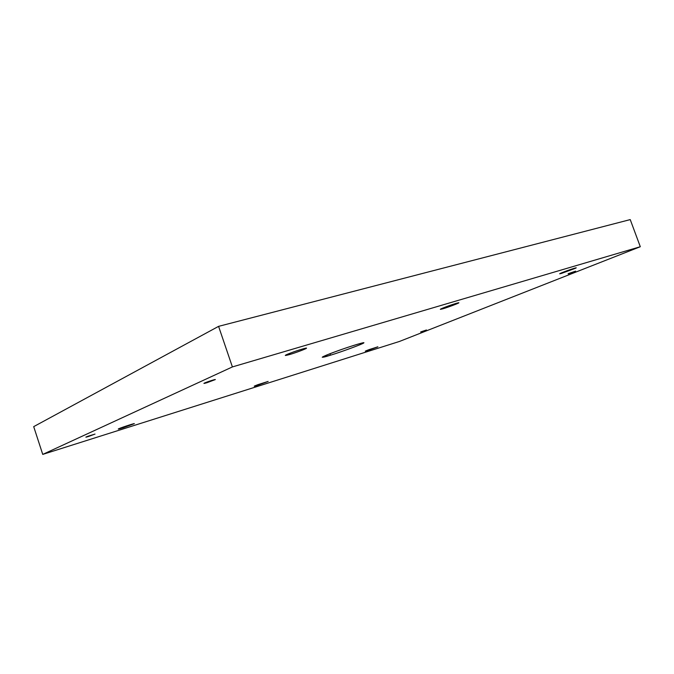 <?xml version="1.0" encoding="UTF-8"?>
<svg xmlns="http://www.w3.org/2000/svg" width="674" height="674" viewBox="0 0 674 674"><rect width="100%" height="100%" fill="white"/><g stroke="black" fill="none" stroke-linecap="round" stroke-linejoin="round"><path stroke-width="1.01" d="M88.521 436.061L95.026 434.09L88.521 436.061M122.862 427.181L123.064 427.788L134.362 423.643C134.851 423.036 117.478 428.824 118.279 429.06L123.064 427.788L122.862 427.181M257.173 384.93L257.325 385.393L268.142 381.417L257.325 385.393L257.173 384.93M367.322 350.269L377.87 346.79L367.322 350.269M420.694 331.92L426.465 329.99L420.694 331.92M568.131 273.72L575.613 271.142L568.131 273.72M561.299 272.97L561.459 273.408L576.278 267.822C575.613 267.536 559.808 273.223 559.656 273.812L561.459 273.408L561.299 272.97M442.894 308.06L443.13 308.717C447.839 307.395 460.232 302.677 458.724 302.811C458.101 302.356 440.248 308.667 440.341 309.341L443.13 308.717L442.894 308.06M289.55 353.429L289.896 354.448C295.524 352.864 307.892 348.155 306.358 348.197C306.106 347.422 284.698 354.735 285.304 355.459L289.896 354.448L289.55 353.429M206.674 382.175L206.867 382.748L215.351 379.555C215.427 379.074 203.464 383.076 203.936 383.422L206.867 382.748L206.674 382.175M329.99 353.732L330.496 355.198C341.44 351.963 366.555 342.561 363.539 342.872C364.213 342.131 352.738 345.535 341.625 349.461C332.29 352.721 322.543 356.521 322.248 357.254L330.496 355.198L329.99 353.732M218.587 326.359L232.395 366.926L640.3 246.726L630.232 219.598L218.587 326.359L33.7 426.634L42.74 454.402L33.7 426.634L218.587 326.359L630.232 219.598L640.3 246.726L232.395 366.926L218.587 326.359M399.404 341.474L42.74 454.402L232.395 366.926L42.74 454.402L399.404 341.474L640.3 246.726L399.404 341.474M330.496 355.198C318.271 359.141 320.9 356.917 334.894 351.879C347.144 347.236 367.92 340.859 363.286 343.142C363.294 343.833 339.864 352.443 330.496 355.198M206.867 382.748C203.186 383.784 203.135 383.582 206.716 382.158L215.351 379.563L206.867 382.748M289.896 354.448C283.67 356.158 284.133 355.594 291.294 352.763C297.234 350.438 308.203 347.186 306.316 348.289C306.805 348.593 294.968 353.033 289.896 354.448M443.13 308.717C438.749 309.897 440.055 309.139 447.039 306.451C452.76 304.269 461.041 301.809 458.404 303.064L443.13 308.717M561.459 273.408C558.283 274.242 560.052 273.383 566.758 270.847L575.655 268.201L561.459 273.408M568.207 273.922L575.301 271.327L568.207 273.922M420.761 332.097L426.381 330.058L420.761 332.097M367.448 350.623C364.036 351.643 364.634 351.289 369.242 349.562L377.777 346.866L367.448 350.623M257.325 385.393C253.003 386.699 253.171 386.463 257.813 384.694L268.134 381.433L257.325 385.393M123.064 427.788C117.487 429.481 116.998 429.431 121.598 427.645L134.328 423.626L123.064 427.788M88.648 436.432C85.345 437.426 84.966 437.426 87.51 436.423L94.983 434.081L88.648 436.432"/></g></svg>
